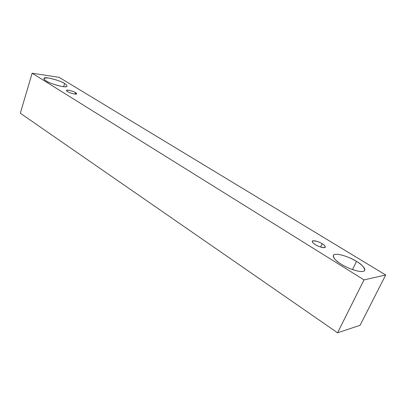 <?xml version="1.0" encoding="UTF-8"?>
<svg xmlns="http://www.w3.org/2000/svg" width="406" height="406" viewBox="0 0 406 406"><rect width="100%" height="100%" fill="white"/><g stroke="black" fill="none" stroke-linecap="round" stroke-linejoin="round"><path stroke-width="0.61" d="M364.004 279.891L32.14 73.207L20.3 113.218L337.574 332.793L364.004 279.891L337.574 332.793L360.061 325.307L385.7 274.994L360.061 325.307L337.574 332.793L20.3 113.218L32.14 73.207L59.119 77.328L385.7 274.994L364.004 279.891L385.7 274.994L59.119 77.328L32.14 73.207L364.004 279.891M64.6 83.565C67.015 84.895 69.111 87.412 62.605 86.605C54.546 84.798 49.085 82.895 46.213 80.895C42.483 78.784 43.275 77.81 48.578 77.972C56.454 79.774 61.798 81.636 64.6 83.565C63.153 81.672 44.269 75.673 43.934 78.439C43.99 79.236 44.751 80.058 46.213 80.895C47.588 82.804 66.726 88.894 67.015 86.113C66.939 85.275 66.137 84.423 64.6 83.565L63.61 86.722L64.6 83.565M356.514 261.418C360.888 263.885 368.12 270.02 363.076 271.431C357.128 272.319 345.115 266.838 341.167 264.144C336.584 261.52 329.875 255.41 335.265 254.318C341.355 253.694 352.575 258.83 356.514 261.418C352.388 258.297 335.402 251.547 333.285 255.425C333.641 258.46 336.269 261.368 341.167 264.144C345.252 267.331 362.624 274.289 364.766 270.391C364.299 267.173 361.543 264.179 356.514 261.418L352.499 269.589L356.514 261.418M322.176 243.762C324.983 245.346 325.734 246.645 324.43 247.655C320.862 247.295 317.837 246.285 315.345 244.615C312.534 243.001 311.818 241.712 313.209 240.753C316.746 241.134 319.735 242.133 322.176 243.762C320.527 242.463 313.122 239.591 312.28 241.23C312.417 242.418 313.442 243.549 315.345 244.615C316.984 245.924 324.46 248.832 325.307 247.188C325.15 245.97 324.105 244.828 322.176 243.762L320.633 247.046L322.176 243.762M75.491 92.644C77.17 93.578 76.917 94.05 74.729 94.06C71.273 93.304 68.898 92.477 67.614 91.589C65.945 90.65 66.219 90.183 68.447 90.198C71.867 90.954 74.217 91.771 75.491 92.644C74.816 91.802 66.721 89.208 66.538 90.431L67.614 91.589C68.274 92.436 76.414 95.05 76.592 93.822L75.491 92.644L75.024 94.096L75.491 92.644"/></g></svg>
